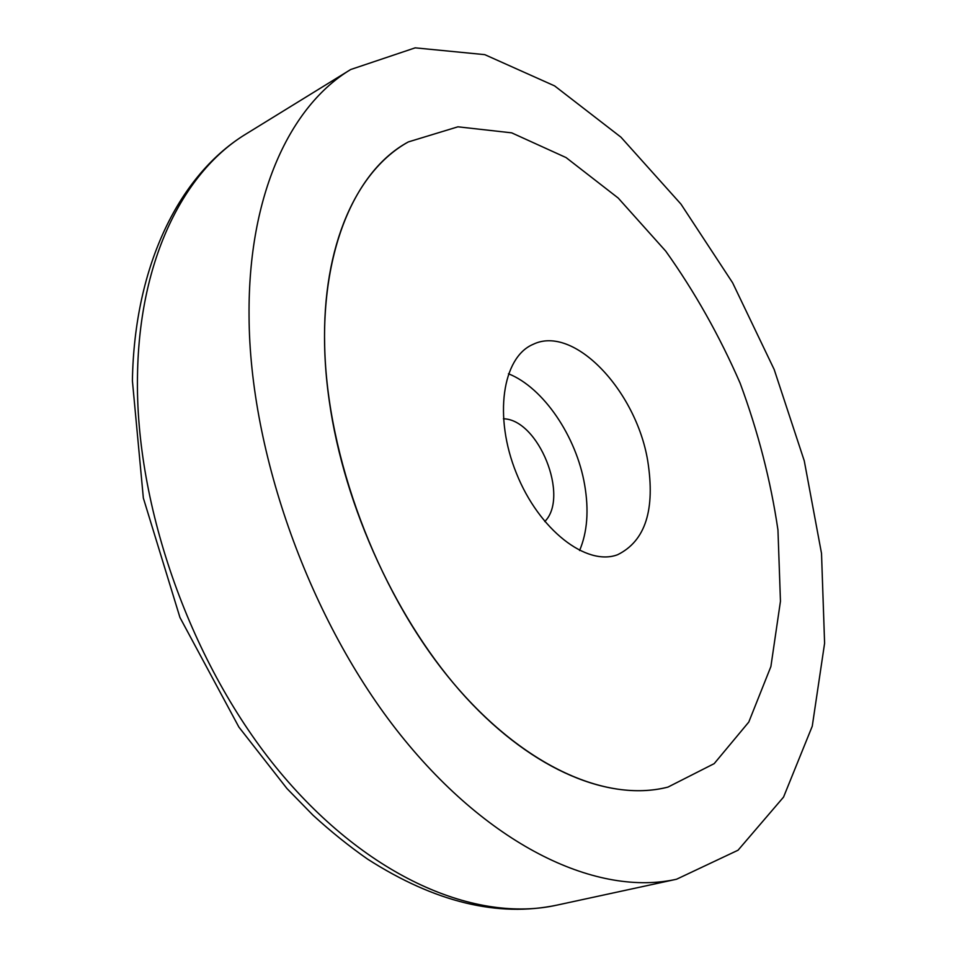 <?xml version="1.0" encoding="UTF-8"?>
<svg xmlns="http://www.w3.org/2000/svg" width="957" height="957" viewBox="0 0 957 957"><rect width="100%" height="100%" fill="white"/><g stroke="black" fill="none" stroke-linecap="round" stroke-linejoin="round"><path stroke-width="1.44" d="M329.256 400.827C344.209 507.593 397.765 623.103 465.939 697.509C534.329 771.892 610.913 801.691 667.962 787.097L714.185 763.638L748.781 722.068L770.887 666.562L780.457 601.259L777.957 529.999C770.72 480.701 758.111 431.786 740.144 383.219C719.473 335.763 694.674 291.741 665.761 251.165L618.198 198.039L566.066 157.57L511.672 132.844L457.925 126.814L408.34 141.923C347.606 174.581 310.965 274.396 329.256 400.827M647.686 460.616C655.461 509.662 645.425 541.04 617.576 554.737C586.557 566.544 538.97 529.915 516.397 473.26C493.429 416.762 502.389 357.392 532.941 344.424C573.65 324.256 636.046 390.456 647.686 460.616M579.583 550.526C587.323 532.188 589.01 510.332 584.667 484.96C576.497 436.631 543.456 387.645 508.454 373.768M249.059 315.834C248.019 194.367 290.473 105.677 350.717 69.514L415.171 47.85L484.768 54.645L554.617 85.903L620.949 137.174L680.977 204.128L732.619 282.793L774.189 369.522L804.275 460.879L821.513 553.385L824.599 643.26L812.266 726.184L783.544 797.109L738.05 850.211L676.551 879.232C598.723 896.661 491.204 848.297 400.576 735.012C310.116 621.918 249.538 453.032 249.059 315.834M503.406 418.783C538.528 419.322 569.726 496.839 544.76 521.553M324.674 346.027C322.054 244.968 357.009 170.238 408.34 141.923L457.925 126.814L511.672 132.844L566.066 157.57L618.198 198.039L665.761 251.165C694.674 291.741 719.473 335.763 740.144 383.219C758.111 431.786 770.72 480.701 777.957 529.999L780.457 601.259L770.887 666.562L748.781 722.068L714.185 763.638L667.962 787.097C605.925 803.198 520.417 765.552 448.295 676.994C376.316 588.531 326.995 455.927 324.674 346.027M137.509 374.785C139.387 258.282 184.294 171.136 246.439 133.741C180.048 173.887 134.363 264.383 132.401 380.778L143.347 498.047L179.952 617.492L238.879 727.069L286.968 788.556L313.011 815.22C330.871 831.549 349.066 846.179 367.584 859.123C434.813 902.164 497.903 917.5 556.854 905.143C476.49 923.038 368.505 878.359 279.887 772.06C191.448 665.905 134.734 506.42 137.509 374.785M350.717 69.514L246.439 133.741M676.551 879.232L556.854 905.143"/></g></svg>
